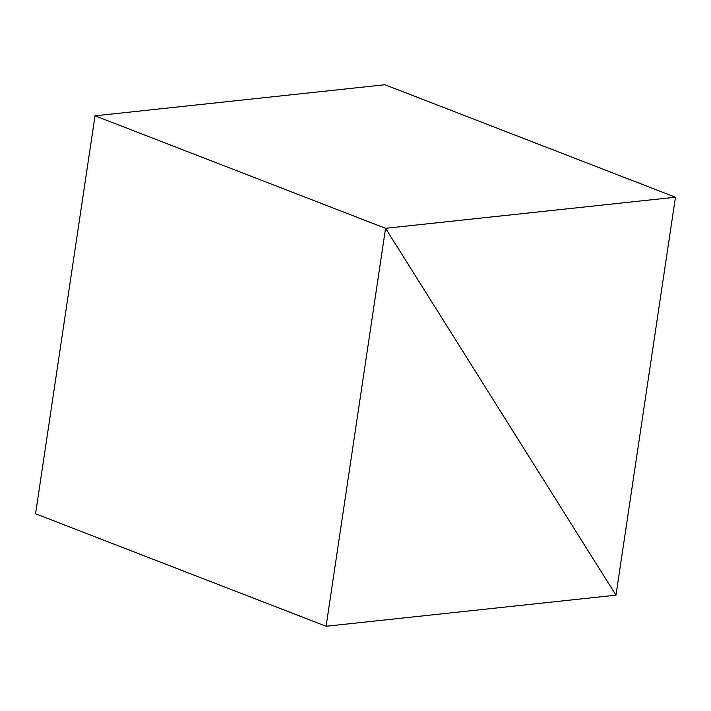 <?xml version="1.0" encoding="UTF-8"?>
<svg xmlns="http://www.w3.org/2000/svg" width="711" height="711" viewBox="0 0 711 711"><rect width="100%" height="100%" fill="white"/><g stroke="black" fill="none" stroke-linecap="round" stroke-linejoin="round"><path stroke-width="1.07" d="M615.975 595.169L326.091 626.258L35.55 513.777L95.025 115.831L385.566 228.311L326.091 626.258L35.55 513.777L95.025 115.831L385.566 228.311L615.975 595.169L326.091 626.258L385.566 228.311L615.975 595.169L385.566 228.311L615.975 595.169L675.45 197.223L385.566 228.311L95.025 115.831L385.566 228.311L675.45 197.223L615.975 595.169M95.025 115.831L384.909 84.742L675.45 197.223L384.909 84.742L95.025 115.831"/></g></svg>
